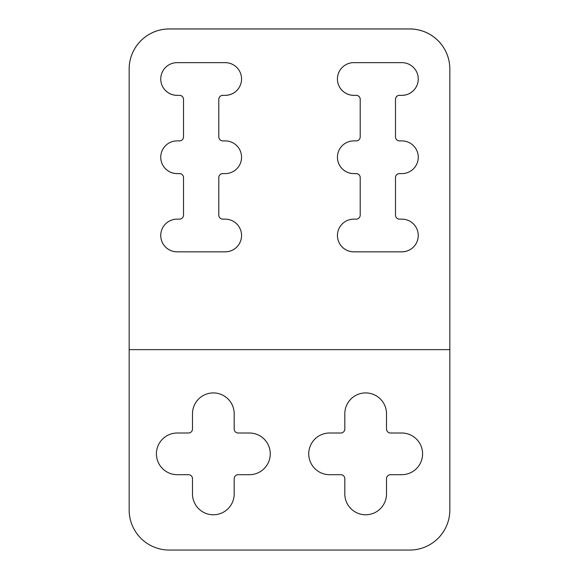 <?xml version="1.0" encoding="UTF-8"?>
<svg xmlns="http://www.w3.org/2000/svg" width="579" height="579" viewBox="0 0 579 579"><rect width="100%" height="100%" fill="white"/><g stroke="black" fill="none" stroke-linecap="round" stroke-linejoin="round"><path stroke-width="0.43" stroke-dasharray="2.9 2.17" d="M129.16 509.969L129.16 69.067M449.84 509.969L449.84 349.629L129.16 349.629M183.514 136.89L183.514 136.861A4.01 4.01 0 0 1 179.504 140.863L177.102 140.892A16.357 16.357 0 0 0 160.745 157.22A16.357 16.357 0 0 1 160.745 157.22L160.745 157.249M183.514 215.135L183.514 215.106A4.01 4.01 0 0 1 179.504 219.108L177.102 219.144M160.745 235.494L160.745 235.465A16.357 16.357 0 0 1 177.102 219.108M222.799 219.144L225.202 219.108A16.357 16.357 0 0 1 241.559 235.479L241.559 235.494M222.799 219.108A4.01 4.01 0 0 1 218.79 215.106L218.79 215.135M218.79 136.89L218.79 136.861A4.01 4.01 0 0 0 222.799 140.863L225.202 140.863A16.357 16.357 0 0 1 241.559 157.235L241.559 157.22M160.745 78.976L160.745 79.005A16.357 16.357 0 0 1 177.102 62.619L225.202 62.619A16.357 16.357 0 0 1 241.559 78.99L241.559 78.976M360.21 136.89L360.21 136.861A4.01 4.01 0 0 1 356.201 140.863L353.798 140.892A16.357 16.357 0 0 0 337.441 157.22A16.357 16.357 0 0 1 337.441 157.22L337.441 157.249M360.21 215.135L360.21 215.106A4.01 4.01 0 0 1 356.201 219.108L353.798 219.144M337.441 235.494L337.441 235.465A16.357 16.357 0 0 1 353.798 219.108M399.496 219.144L401.898 219.108A16.357 16.357 0 0 1 418.255 235.479L418.255 235.494M399.496 219.108A4.01 4.01 0 0 1 395.486 215.106L395.486 215.135M395.486 136.89L395.486 136.861A4.01 4.01 0 0 0 399.496 140.863L401.898 140.863A16.357 16.357 0 0 1 418.255 157.235L418.255 157.22M337.441 78.976L337.441 79.005A16.357 16.357 0 0 1 353.798 62.619L401.898 62.619A16.357 16.357 0 0 1 418.255 78.99L418.255 78.976M169.249 550.05L409.751 550.05M386.504 428.996A4.01 4.01 0 0 0 390.514 433.005L401.739 433.005A20.844 20.844 0 0 1 422.583 453.849A20.844 20.844 0 0 1 401.739 474.693L390.514 474.693A4.01 4.01 0 0 0 386.504 478.703L386.504 493.93A20.844 20.844 0 0 1 365.66 514.774A20.844 20.844 0 0 1 344.816 493.93L344.816 478.703A4.01 4.01 0 0 0 340.807 474.693L329.581 474.693A20.844 20.844 0 0 1 308.737 453.849A20.844 20.844 0 0 1 329.581 433.005L340.807 433.005A4.01 4.01 0 0 0 344.816 428.996L344.816 413.761A20.844 20.844 0 0 1 365.66 392.917A20.844 20.844 0 0 1 386.504 413.761L386.504 428.996M234.184 428.996A4.01 4.01 0 0 0 238.193 433.005L249.419 433.005A20.844 20.844 0 0 1 270.263 453.849A20.844 20.844 0 0 1 249.419 474.693L238.193 474.693A4.01 4.01 0 0 0 234.184 478.703L234.184 493.93A20.844 20.844 0 0 1 213.34 514.774A20.844 20.844 0 0 1 192.496 493.93L192.496 478.703A4.01 4.01 0 0 0 188.486 474.693L177.261 474.693A20.844 20.844 0 0 1 156.417 453.849A20.844 20.844 0 0 1 177.261 433.005L188.486 433.005A4.01 4.01 0 0 0 192.496 428.996L192.496 413.761A20.844 20.844 0 0 1 213.34 392.917A20.844 20.844 0 0 1 234.184 413.761L234.184 428.996"/><path stroke-width="0.87" d="M449.84 69.067A40.081 40.081 180 0 0 409.751 28.979L169.249 28.979A40.081 40.081 180 0 0 129.16 69.067L129.16 69.031A40.081 40.081 0 0 1 169.249 28.95L409.751 28.95A40.081 40.081 0 0 1 449.84 69.031L449.84 509.969A40.081 40.081 0 0 1 409.751 550.05A40.081 40.081 0 0 0 449.84 509.969M129.16 509.969A40.081 40.081 0 0 0 169.249 550.05A40.081 40.081 0 0 1 129.16 509.969L129.16 69.031M169.249 550.05L409.751 550.05M401.739 474.693A20.844 20.844 0 0 0 422.583 453.849A20.844 20.844 0 0 0 401.739 433.005L390.514 433.005A4.01 4.01 0 0 1 386.504 428.996L386.504 413.761A20.844 20.844 0 0 0 365.66 392.917A20.844 20.844 0 0 0 344.816 413.761L344.816 428.996A4.01 4.01 0 0 1 340.807 433.005L329.581 433.005A20.844 20.844 0 0 0 308.737 453.849A20.844 20.844 0 0 0 329.581 474.693L340.807 474.693A4.01 4.01 0 0 1 344.816 478.703L344.816 493.93A20.844 20.844 0 0 0 365.66 514.774A20.844 20.844 0 0 0 386.504 493.93L386.504 478.703A4.01 4.01 0 0 1 390.514 474.693L401.739 474.693M249.419 474.693A20.844 20.844 0 0 0 270.263 453.849A20.844 20.844 0 0 0 249.419 433.005L238.193 433.005A4.01 4.01 0 0 1 234.184 428.996L234.184 413.761A20.844 20.844 0 0 0 213.34 392.917A20.844 20.844 0 0 0 192.496 413.761L192.496 428.996A4.01 4.01 0 0 1 188.486 433.005L177.261 433.005A20.844 20.844 0 0 0 156.417 453.849A20.844 20.844 0 0 0 177.261 474.693L188.486 474.693A4.01 4.01 0 0 1 192.496 478.703L192.496 493.93A20.844 20.844 0 0 0 213.34 514.774A20.844 20.844 0 0 0 234.184 493.93L234.184 478.703A4.01 4.01 0 0 1 238.193 474.693L249.419 474.693M129.16 349.644L449.84 349.644L449.84 69.031M179.504 95.361L177.102 95.361A16.357 16.357 0 0 1 160.745 79.005A16.357 16.357 0 0 1 177.102 62.648L225.202 62.648A16.357 16.357 0 0 1 241.559 79.005A16.357 16.357 0 0 1 225.202 95.361L222.799 95.361A4.01 4.01 180 0 0 218.79 99.371L218.79 136.89A4.01 4.01 180 0 0 222.799 140.892L225.202 140.892A16.357 16.357 0 0 1 241.559 157.249A16.357 16.357 0 0 1 225.202 173.606L222.799 173.606A4.01 4.01 180 0 0 218.79 177.615L218.79 215.135A4.01 4.01 180 0 0 222.799 219.144L225.202 219.144A16.357 16.357 0 0 1 241.559 235.494A16.357 16.357 0 0 1 225.202 251.851L177.102 251.851A16.357 16.357 0 0 1 160.745 235.494A16.357 16.357 0 0 1 177.102 219.144L179.504 219.144A4.01 4.01 180 0 0 183.514 215.135L183.514 177.615A4.01 4.01 180 0 0 179.504 173.606L177.102 173.606A16.357 16.357 0 0 1 160.745 157.249A16.357 16.357 0 0 1 177.102 140.892L179.504 140.892A4.01 4.01 180 0 0 183.514 136.89L183.514 99.371A4.01 4.01 180 0 0 179.504 95.361L177.102 95.332A16.357 16.357 0 0 1 160.745 78.99M356.201 95.361L353.798 95.361A16.357 16.357 0 0 1 337.441 79.005A16.357 16.357 0 0 1 353.798 62.648L401.898 62.648A16.357 16.357 0 0 1 418.255 79.005A16.357 16.357 0 0 1 401.898 95.361L399.496 95.361A4.01 4.01 180 0 0 395.486 99.371L395.486 136.89A4.01 4.01 180 0 0 399.496 140.892L401.898 140.892A16.357 16.357 0 0 1 418.255 157.249A16.357 16.357 0 0 1 401.898 173.606L399.496 173.606A4.01 4.01 180 0 0 395.486 177.615L395.486 215.135A4.01 4.01 180 0 0 399.496 219.144L401.898 219.144A16.357 16.357 0 0 1 418.255 235.494A16.357 16.357 0 0 1 401.898 251.851L353.798 251.851A16.357 16.357 0 0 1 337.441 235.494A16.357 16.357 0 0 1 353.798 219.144L356.201 219.144A4.01 4.01 180 0 0 360.21 215.135L360.21 177.615A4.01 4.01 180 0 0 356.201 173.606L353.798 173.606A16.357 16.357 0 0 1 337.441 157.249A16.357 16.357 0 0 1 353.798 140.892L356.201 140.892A4.01 4.01 180 0 0 360.21 136.89L360.21 99.371A4.01 4.01 180 0 0 356.201 95.361L353.798 95.332A16.357 16.357 0 0 1 337.441 78.99M183.514 136.861L183.514 99.342A4.01 4.01 0 0 0 179.504 95.332M183.514 215.106L183.514 177.587A4.01 4.01 0 0 0 179.504 173.577L177.102 173.577A16.357 16.357 0 0 1 160.745 157.235M241.559 235.479A16.357 16.357 0 0 1 225.202 251.822L177.102 251.822A16.357 16.357 0 0 1 160.745 235.479M218.79 177.615L218.79 215.106M218.79 177.587A4.01 4.01 0 0 1 222.799 173.577L225.202 173.606A16.357 16.357 0 0 0 241.559 157.235M218.79 99.371L218.79 136.861M218.79 99.342A4.01 4.01 0 0 1 222.799 95.332L225.202 95.361M241.559 78.99A16.357 16.357 0 0 1 225.202 95.332M360.21 136.861L360.21 99.342A4.01 4.01 0 0 0 356.201 95.332M360.21 215.106L360.21 177.587A4.01 4.01 0 0 0 356.201 173.577L353.798 173.577A16.357 16.357 0 0 1 337.441 157.235M418.255 235.479A16.357 16.357 0 0 1 401.898 251.822L353.798 251.822A16.357 16.357 0 0 1 337.441 235.479M395.486 177.615L395.486 215.106M395.486 177.587A4.01 4.01 0 0 1 399.496 173.577L401.898 173.606A16.357 16.357 0 0 0 418.255 157.235M395.486 99.371L395.486 136.861M395.486 99.342A4.01 4.01 0 0 1 399.496 95.332L401.898 95.361M418.255 78.99A16.357 16.357 0 0 1 401.898 95.332"/></g></svg>
